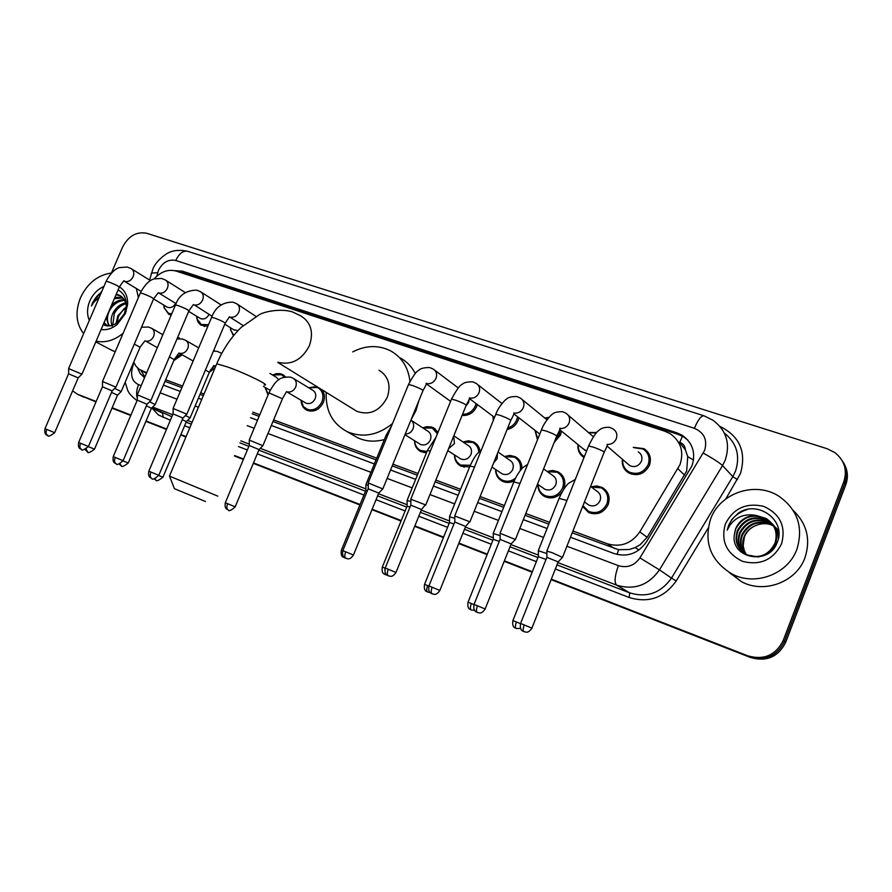 <?xml version="1.0" encoding="UTF-8"?>
<svg xmlns="http://www.w3.org/2000/svg" width="892" height="892" viewBox="0 0 892 892"><rect width="100%" height="100%" fill="white"/><g stroke="black" fill="none" stroke-linecap="round" stroke-linejoin="round"><path stroke-width="1.34" d="M547.119 471.444L552.739 470.452L558.136 471.868C564.257 475.737 566.175 481.334 563.889 488.671L563.465 489.641M562.161 491.827C557.288 497.68 551.535 499.286 544.889 496.654C540.184 494.068 537.854 489.998 537.876 484.434M514.361 480.71C510.302 482.84 506.31 483.007 502.386 481.223C497.87 478.77 495.606 474.856 495.573 469.482M469.593 466.94L461.086 466.226C456.749 463.896 454.541 460.116 454.474 454.909M426.488 452.735L420.935 451.653C416.754 449.423 414.624 445.777 414.524 440.715M321.767 389.637C324.632 393.283 325.145 397.564 323.305 402.493C319.336 409.907 313.884 412.494 306.948 410.264C303.18 408.291 301.228 404.957 301.095 400.274L303.414 406.629L310.059 411.145M268.035 395.045L265.281 387.786M215.017 367.917L209.453 372.131M182.169 354.838L173.795 360.636M591.106 486.82L596.781 485.95L602.212 487.456C608.467 491.425 610.451 497.123 608.177 504.526C603.706 512.889 597.194 515.565 588.642 512.532L582.688 506.411M171.219 315.032L168.744 314.274L164.028 307.439M207.814 326.316L200.611 325L198.035 322.112L196.797 318.188M233.403 335.827L230.437 329.126M561.525 431.137L560.566 434.995L554.2 442.376M537.508 439.734L534.91 430.278M584.015 457.496C579.477 454.507 577.481 450.204 578.016 444.617M518.843 417.735L518.04 420.522C515.844 425.451 512.198 428.45 507.091 429.543M493.287 420.444L493.053 416.296M477.343 404.522L476.707 406.451C473.585 412.862 468.713 415.862 462.078 415.438M633.309 447.338L643.968 448.654C649.844 452.679 651.662 458.209 649.454 465.267C644.693 473.975 637.869 476.584 628.971 473.106C623.898 469.961 621.713 465.356 622.415 459.313M572.218 532.825L618.635 549.706L629.295 549.505L635.071 547.621L640.099 544.8L647.135 537.296L686.684 470.998L687.721 456.671L685.413 449.858C685.123 446.167 683.25 443.658 679.782 442.332L682.469 436.221M572.932 531.008L607.285 543.763C620.62 547.599 631.447 543.641 639.798 531.888L680.038 464.554C684.119 451.564 680.808 441.261 670.104 433.657L664.796 431.215L176.092 271.068C168.175 268.994 160.883 271.581 154.227 278.817M679.347 442.187L685.413 449.858M165.009 381.341L181.901 387.63M200.009 394.364L203.354 395.602M252.157 413.765L259.137 416.363M272.963 421.503L376.067 459.859M392.235 465.869L417.344 475.213M435.151 481.836L459.859 491.024M479.405 498.293L503.679 507.325M525.076 515.286L548.836 524.128M133.722 362.163L135.93 366.099L138.996 369.199L146.678 372.733M165.678 379.791L182.559 386.058M200.678 392.792L204.012 394.03M252.826 412.149L259.817 414.747M273.632 419.876L376.758 458.165M392.937 464.175L418.047 473.496M435.853 480.108L460.573 489.284M480.119 496.543L504.381 505.552M525.789 513.502L549.55 522.322M504.437 456.503L509.99 455.399L515.331 456.737C519.78 459.268 521.976 463.238 521.92 468.646M463.004 441.975L468.49 440.782L473.752 442.042C477.287 443.96 479.383 446.992 480.052 451.151M422.763 427.859L426.588 426.688L431.215 426.956L433.356 427.77L438.028 432.263M306.592 409.127C313.103 411.223 318.221 408.792 321.945 401.846C324.075 395.401 322.625 390.629 317.619 387.529L308.643 387.73L316.772 386.548M272.885 374.885L276.386 373.67L279.898 373.637L282.508 374.473L285.585 376.881M214.169 350.601L214.727 351.035M177.631 337.444L179.526 338.079M588.386 432.475L596.703 432.508M544.811 418.036L549.026 417.289M570.467 537.24L614.198 553.586C627.433 557.422 638.181 553.531 646.444 541.89L691.98 465.814C695.994 453.024 692.738 442.856 682.202 435.296L676.76 432.776L182.425 271.168L174.498 270.644M180.05 272.372L185.447 273.142L678.411 434.493L683.829 437.002L687.832 440.09M111.422 273.008L122.505 247.24C128.403 236.001 136.465 231.351 146.678 233.269L827.196 448.754L834.901 452.612C844.501 460.361 847.467 470.095 843.776 481.803L783.187 640.534C775.717 655.274 763.92 660.381 747.808 655.832L551.323 579.153M96.158 401.5L77.359 394.164L72.62 390.852M532.334 571.739L504.393 560.834M487.3 554.166L458.934 543.094M443.614 537.118L414.869 525.89M401.233 520.571L372.154 509.22M360.078 504.504L253.495 462.903M243.549 459.023L234.685 455.567M186.082 436.601L180.886 434.571M166.648 429.007L146.054 420.979M130.912 415.07L112.158 407.744M843.185 462.257C847.712 469.315 848.582 476.852 845.761 484.835L785.674 642.351L784.436 641.448C776.988 656.133 765.236 661.206 749.18 656.679L551.223 579.399L749.18 656.679C765.236 661.206 776.988 656.133 784.436 641.448L844.769 483.33L784.436 641.448L783.187 640.534M842.182 460.662C846.742 467.743 847.601 475.302 844.769 483.33C847.601 475.302 846.742 467.743 842.182 460.662M95.979 401.913L77.66 394.286M532.234 571.984L504.292 561.079L532.234 571.984M487.199 554.4L458.834 543.328L487.199 554.4M443.525 537.352L414.78 526.124L443.525 537.352M401.132 520.805L372.064 509.455L401.132 520.805M359.989 504.738L253.406 463.126L359.989 504.738M243.46 459.246L234.596 455.779L243.46 459.246M185.993 436.812L180.797 434.783L185.993 436.812M166.559 429.219L145.965 421.191L166.559 429.219M130.823 415.271L112.069 407.956L130.823 415.271M163.414 385.121L180.284 391.432M198.392 398.2L201.737 399.449M250.518 417.679L257.498 420.288M271.313 425.451L374.384 463.963M390.551 470.006L415.65 479.383M433.445 486.04L458.153 495.272M477.688 502.575L501.951 511.64M523.336 519.635L547.097 528.51M137.535 367.928L140.211 373.614L144.56 377.74M144.861 377.026L140.981 370.47M785.674 642.351C778.259 656.969 766.551 662.02 750.551 657.516L551.133 579.644M532.134 572.229L504.203 561.313M487.11 554.634L458.744 543.562M443.424 537.586L414.691 526.358M401.043 521.028L371.975 509.678M359.9 504.961L253.306 463.349M243.371 459.469L234.496 456.002M185.904 437.024L180.708 434.995M166.47 429.431L145.875 421.392M130.734 415.482L111.979 408.157M83.993 397.23L82.722 396.661M710.656 518.91C719.9 492.897 755.401 480.799 779.006 496.298C797.593 509.577 803.569 527.217 796.924 549.193C788.037 574.314 754.911 586.557 731.752 573.857C710.578 560.689 703.543 542.381 710.656 518.91M793.289 510.525C806.97 523.782 810.861 539.526 804.952 557.745C796.322 582.208 764.02 594.083 741.408 581.651L729.255 572.474M771.914 523.559L768.77 521.263C755.245 515.442 744.998 518.687 738.007 530.974C735.186 539.024 736.692 546.015 742.512 551.981M746.559 554.857L758.691 557.032M765.191 555.069C770.22 552.438 773.687 548.58 775.572 543.518C778.404 533.26 775.449 525.109 766.685 519.055C753.093 513.212 742.78 516.479 735.744 528.845L734.306 534.955C730.816 558.671 768.926 565.662 777.01 542.894C787.279 520.839 757.799 499.342 738.431 513.067L731.83 519.512L728.552 525.522L727.225 530.205L729.422 525.923C735.8 516.869 744.72 513.379 756.171 515.442C746.414 515.621 739.568 520.047 735.632 528.744L734.306 534.955M771.68 523.269L768.246 520.705C754.71 514.896 744.441 518.14 737.439 530.45C734.183 540.663 737.037 548.636 746.002 554.367C758.936 559.284 768.625 555.493 775.059 543.005C777.902 532.725 774.936 524.563 766.161 518.497L756.171 515.442M772.795 524.775L770.822 523.437C757.375 517.65 747.184 520.861 740.237 533.082C737.584 540.429 738.732 547.041 743.683 552.906M772.583 524.463L770.309 522.89C756.851 517.104 746.637 520.326 739.68 532.557C736.982 540.084 738.219 546.785 743.393 552.683M773.576 526.035L772.851 525.578C759.482 519.824 749.347 523.013 742.445 535.155C739.959 541.812 740.784 548.011 744.92 553.742M773.386 525.711L772.338 525.042C758.958 519.278 748.812 522.478 741.899 534.643C739.368 541.466 740.271 547.766 744.608 553.542M746.236 554.49L744.207 550.375L743.159 545.625L744.385 536.984C746.637 531.476 750.585 527.607 756.238 525.355C750.406 527.596 746.359 531.376 744.084 536.705C741.731 542.86 742.334 548.725 745.902 554.311M778.705 536.772C778.036 531.509 775.873 527.194 772.193 523.816M778.281 539.024C778.315 532.803 776.207 527.64 771.959 523.526M778.883 532.301L774.234 525.99M778.917 533.003L773.096 525.009M773.732 525.444L772.873 524.708M778.772 530.918L776.252 528.131M775.973 527.874L775.126 527.161M774.825 526.927L773.899 526.258M778.794 531.108L776.018 527.841M775.75 527.596L774.914 526.86M774.613 526.626L773.71 525.934M781.57 543.797C773.264 559.897 760.263 565.751 742.579 561.369C726.423 553.519 720.669 541.076 725.33 524.061C733.391 508.273 746.214 502.386 763.786 506.4C780.177 513.959 786.108 526.425 781.57 543.797M756.238 525.355C761.155 523.37 766.161 523.158 771.245 524.708M747.195 509.555C736.324 513.023 729.667 519.902 727.225 530.205M205.483 501.494L174.408 488.682L169.536 476.138L217.826 496.153M353.823 409.45L356.9 411.346C369.801 415.661 379.903 411.011 387.228 397.419C391.187 385.333 388.466 376.268 379.055 370.213M352.697 351.905C365.91 345.159 378.609 344.847 390.785 350.957C401.924 357.369 408.313 367.504 409.952 381.375M400.43 358.026C406.852 361.572 411.814 366.723 415.282 373.48M418.861 400.698L415.973 410.532L411.101 419.675M392.513 423.566C377.784 435.396 362.709 438.117 347.289 431.739C332.426 423.789 325.402 410.666 326.204 392.38M384.385 439.555C374.852 442.142 365.898 441.54 357.536 437.716L352.128 434.56M638.293 451.876C641.638 454.139 642.675 457.273 641.415 461.275C638.717 466.204 634.848 467.676 629.819 465.691L627.578 463.762M633.621 447.617L643.032 448.999C648.54 452.768 650.257 457.964 648.183 464.576C643.712 472.749 637.301 475.213 628.96 471.935C624.4 469.136 622.326 465.011 622.727 459.581M562.462 557.433L552.059 552.627L546.874 551.156M523.95 631.692L524.15 631.77C525.243 631.335 527.607 634.569 531.9 628.124L558.158 561.904L546.852 557.344M568.126 415.092L593.392 436.734M588.653 432.709L596.246 433.021M515.409 539.482L500.111 533.304M477.32 612.492L477.499 612.559C478.491 612.102 480.866 615.357 485.148 608.98L511.161 543.886L500.066 539.392M586.601 450.984L583.056 448.732M584.383 456.581C580.056 453.961 578.027 450.047 578.295 444.84M545.045 418.225L548.669 417.701M560.209 430.067L559.273 434.315L555.181 439.912M465.736 526.313L469.605 521.708L454.797 516M439.868 590.415L465.635 526.436L454.742 521.998M537.82 438.976L535.144 430.457M517.561 416.742L516.724 419.831C514.929 423.979 511.919 426.71 507.704 428.015M421.615 509.399L425.328 504.816L410.866 499.23M388.332 575.842L388.276 575.819C387.039 574.838 387.028 572.642 388.254 569.241L395.981 572.463L421.515 509.51L410.799 505.128M493.532 419.853L493.243 416.441M469.214 399.393L468.623 402.515L465.869 406.094M476.072 403.574L475.391 405.76C472.704 411.424 468.423 414.267 462.547 414.289M382.824 488.928L368.262 482.962M345.94 558.381L345.828 558.336C344.524 557.333 344.479 555.159 345.683 551.813L353.433 555.036L378.743 493.109L368.184 488.783M183.016 417.947L186.796 414.178L173.137 408.48M151.707 478.38L151.584 478.324C150.023 477.253 149.8 475.157 150.926 472.046L158.787 475.325L182.949 418.036L173.037 413.899M150.893 400.475L137.346 394.822M116.105 463.717L115.982 463.662C114.377 462.58 114.131 460.506 115.235 457.44L123.107 460.707L147.057 404.266L137.245 400.162M238.019 330.564L233.593 329.705M233.804 335.336L230.571 329.962L230.348 327.676M112.214 390.808L115.938 387.15L102.535 381.531M81.484 449.457L81.35 449.401C79.711 448.308 79.444 446.245 80.525 443.224L88.419 446.502L112.158 390.886L102.435 386.805M209.085 314.408C206.855 318.366 203.967 319.749 200.399 318.544L199.696 318.11M208.505 324.688L201.313 324.51L196.92 318.767L196.63 316.236M78.251 377.784L81.941 374.183L68.662 368.597M47.8 435.575L47.666 435.519C45.994 434.426 45.693 432.375 46.763 429.398L54.668 432.687L78.195 377.851L68.561 373.804M175.657 303.358C173.427 307.06 170.64 308.342 167.295 307.194L166.648 306.803M171.688 313.928L168.32 313.137L164.117 307.807L163.771 305.064M590.604 486.441L596.659 491.013C600.216 493.254 601.342 496.476 600.048 500.68C597.517 505.418 593.827 506.924 588.988 505.195L587.159 503.88M591.429 487.065L601.275 487.846C607.151 491.581 609.024 496.922 606.883 503.88C602.68 511.729 596.57 514.227 588.553 511.384L582.978 505.675M546.015 559.44L538.311 556.697M546.885 553.575L538.333 550.721M543.607 468.902L552.482 475.313C555.95 477.499 557.043 480.665 555.749 484.824C553.263 489.474 549.673 490.979 544.99 489.329L543.384 488.225M547.398 471.645L557.177 472.247C562.919 475.871 564.725 481.134 562.584 488.013C558.47 495.718 552.516 498.215 544.744 495.506C540.53 493.209 538.344 489.585 538.166 484.635M499.252 541.422L493.231 539.359M500.111 535.668L493.265 533.472M498.026 452.043L509.577 460.082C512.978 462.201 514.037 465.323 512.744 469.437C510.302 473.998 506.812 475.492 502.263 473.92L500.847 472.983M504.671 456.671L514.35 457.105C519.3 460.049 521.251 464.565 520.203 470.63M453.939 523.983L449.501 522.534M454.786 518.33L449.546 516.736M515.52 478.179C511.239 481.435 506.801 482.07 502.196 480.074C498.16 477.9 496.03 474.421 495.818 469.638M453.827 435.798L467.921 445.286C471.244 447.349 472.258 450.415 470.965 454.485C468.568 458.967 465.156 460.462 460.751 458.956L459.492 458.142M463.193 442.109L472.749 442.387C476.495 444.45 478.502 447.751 478.77 452.266M410.008 507.091L407.064 506.21M410.855 501.527L407.131 500.501M470.274 465.267L460.863 465.078C456.983 463.015 454.92 459.659 454.664 455.031M411.301 420.355L427.424 430.903C430.68 432.921 431.65 435.932 430.368 439.957C428.004 444.361 424.681 445.844 420.411 444.406L419.285 443.703M422.908 427.948L432.33 428.093L437.403 433.791M367.392 490.723L365.876 490.366M368.251 485.259L365.943 484.735M427.034 451.408L420.678 450.505C416.943 448.531 414.936 445.298 414.668 440.804M293.959 378.765L312.546 390.105C315.567 391.967 316.448 394.844 315.166 398.724C312.914 402.928 309.825 404.388 305.9 403.106L305.086 402.627M259.115 449.49L262.85 445.721L249.292 440.09M228.174 509.901L228.062 509.856C226.646 508.841 226.49 506.779 227.605 503.679L235.187 506.834L259.048 449.579L249.202 445.498M269.975 373.447L276.297 377.238L278.795 379.758M272.606 375.019L281.415 374.74L284.403 377.115M270.165 390.25L269.016 389.648M268.269 394.487L265.27 387.474M190.096 417.891L185.447 415.527M158.72 475.469L162.913 477.22L186.339 421.637L182.269 419.641M155.186 404.544L149.566 401.779M123.051 460.852L128.236 463.015L151.462 408.224L146.4 405.827M214.537 365.965L210.378 370.08M117.566 395.111L121.178 391.543L114.655 388.399M177.43 337.923L179.08 338.692M88.364 446.636L94.485 449.189L117.51 395.178L111.511 392.391M180.831 354.091L174.442 359.119M83.636 333.641C76.054 323.729 75.006 311.754 80.492 297.716C87.427 283.221 97.763 274.981 111.489 273.008M136.309 288.484L138.405 297.515M104.13 322.491L107.04 325.558M103.84 323.149L108.021 325.937M124.635 300.403C118.067 300.872 112.983 304.373 109.37 310.884C106.772 316.66 106.817 321.655 109.515 325.87M106.204 317.663L108.846 325.915M125.939 303.726C120.788 305.298 116.897 308.61 114.265 313.649L112.805 325.112M125.672 302.801C120.141 304.139 115.938 307.528 113.039 312.958C110.798 317.753 110.541 322.202 112.258 326.282M117.053 322.871L118.569 316.08L123.999 308.766L126.162 307.227M126.173 307.138L117.9 315.701L115.993 323.584M127.478 305.889L127.244 304.741M126.118 301.596L120.565 295.954L116.038 294.717M126.106 311.721L126.363 305.956M126.307 305.555C125.538 300.704 123.207 297.259 119.338 295.23L116.261 294.193M122.851 297.883L114.332 298.697M122.338 297.359L114.901 297.37M124.233 299.712C119.606 299.567 115.358 301.463 111.467 305.376M103.182 324.699C107.865 326.896 112.76 326.082 117.878 322.257L124.378 313.672L126.285 306.067C126.53 298.452 123.798 293.067 118.09 289.933M119.416 286.856C125.103 290.446 127.835 296.222 127.634 304.205L125.415 313.482L117.209 324.487C112.013 328.602 106.65 330.274 101.108 329.538M89.334 320.384C86.814 314.419 86.97 307.952 89.824 300.994C92.924 294.126 97.629 289.264 103.94 286.421M101.855 291.26L92.746 302.288L91.486 305.945L93.537 302.633L99.402 296.958M123.129 333.251C114.366 340.398 105.356 343.052 96.102 341.19M115.202 351.782L110.597 349.664M101.42 292.275C96.481 295.921 93.169 300.481 91.486 305.945M684.666 475.213L677.942 468.791M617.019 554.456L618.635 549.706M635.071 547.621L639.007 549.985M687.721 456.671L693.519 460.016M182.637 273.22L183.038 272.562M647.135 537.296L639.798 531.888M614.521 548.558L607.285 543.763M146.489 373.202L142.887 371.328M678.411 434.493L676.76 432.776M566.899 546.227L618.401 565.651C627.254 568.249 634.424 565.662 639.932 557.901L704.669 450.326C707.557 439.912 704.145 432.575 694.4 428.316L175.769 260.475C168.443 259.037 162.679 262.304 158.497 270.287L156.724 276.252M694.4 428.316C697.99 419.764 701.179 415.594 703.989 415.795L712.976 420.232C726.389 430.278 730.492 443.525 725.285 459.993L722.542 465.568L732.811 476.64L735.487 471.21C740.449 455.689 736.725 442.967 724.337 433.055M151.094 274.346L151.439 273.063L157.661 272.707M720.022 426.454C739.747 436.266 746.559 451.954 740.46 473.529L725.753 498.996M708.181 528.064L676.192 580.971C664.15 597.841 648.495 603.36 629.228 597.517L555.359 568.985M536.348 561.637L508.384 550.832M491.28 544.231L462.892 533.26M447.561 527.339L418.794 516.223M405.146 510.949L376.045 499.71M363.958 495.038L257.275 453.827M247.329 449.981L238.454 446.546M189.806 427.759L184.611 425.752M170.35 420.243L158.43 414.97L151.841 407.956M747.808 655.832L750.551 657.516M843.776 481.803L845.761 484.835M703.286 453.125C712.909 458.477 719.331 462.613 722.542 465.568L659.478 569.876L671.486 578.083L732.811 476.64L737.461 479.628M639.932 557.901L659.478 569.876C648.473 585.33 634.179 590.415 616.617 585.13L629.685 592.857C646.845 598.03 660.782 593.102 671.486 578.083L676.192 580.971M151.796 407.878L171.844 416.709M160.225 412.037L162.656 413.163L163.113 417.445M618.401 565.651C614.722 575.942 614.131 582.443 616.617 585.13L557.89 562.596M538.355 555.092L510.893 544.555M493.265 537.787L465.379 527.083M449.546 521.006L421.258 510.146M407.109 504.716L378.487 493.733M365.921 488.905L260.252 448.341M249.247 444.127L240.818 440.882M192.148 422.206L187.532 420.433M172.68 414.735L152.644 407.042M186.105 422.195L191.312 424.191M239.97 442.911L248.846 446.334M258.803 450.159L365.519 491.224M377.617 495.874L406.719 507.069M420.377 512.32L449.155 523.392M464.487 529.29L492.886 540.217M510.001 546.807L537.965 557.567M556.987 564.881L629.685 592.857L629.228 597.517M133.845 362.464L132.105 369.009C130.578 376.614 132.718 381.832 138.55 384.664L141.192 385.656M160.147 392.815L177.017 399.17M195.114 405.994L198.448 407.254M247.184 425.64L254.164 428.272M267.968 433.479L370.96 472.325M387.117 478.413L412.193 487.879M429.977 494.581L454.664 503.902M474.187 511.261L498.427 520.404M519.802 528.465L543.551 537.419M130.868 368.842L132.105 369.009M138.55 384.664C136.509 389.748 136.086 394.275 137.301 398.256M149.577 280.055L152.889 269.027C152.755 269.585 154.751 261.657 166.793 253.662C167.551 253.25 174.665 248.377 187.699 251.31C183.128 250.429 179.147 253.473 175.769 260.475M185.447 273.142L182.425 271.168M277.88 362.208L278.282 362.353C291.639 365.363 301.998 359.81 309.379 345.706C313.861 332.359 311.052 322.447 300.95 315.969L292.554 311.944C280.735 308.13 264.244 311.721 259.583 314.53L241.297 327.275C231.184 337.109 223 349.296 216.745 363.802L216.299 364.861M264.199 384.943C271.748 386.136 246.069 373.469 227.594 366.98L216.745 363.802L169.447 476.105M532.145 628.224L520.582 623.452L546.919 557.177L546.874 550.866M520.582 623.452C519.233 632.35 524.574 630.856 523.86 631.659C522.835 630.744 522.957 628.503 524.24 624.935M562.562 557.188L603.995 452.645C604.865 451.921 601.498 450.148 593.882 447.293L588.597 445.978C592.935 437.058 596.347 431.895 598.833 430.502C601.052 428.149 604.642 427.09 609.615 427.335L613.049 428.918C616.539 431.282 617.61 434.571 616.283 438.775C614.465 442.622 611.488 444.517 607.329 444.461M546.908 550.877L588.374 446.535M485.293 609.035L474.031 604.408L500.133 539.236L500.111 533.026L541.243 430.423M474.042 604.397C472.66 613.072 477.956 611.711 477.22 612.447C476.127 611.511 476.205 609.292 477.465 605.779M515.498 539.259L556.563 436.478C557.344 435.731 553.954 433.947 546.417 431.115L541.455 429.877C544.599 420.957 552.917 413.152 552.427 414.211C553.787 412.528 557.154 411.691 562.54 411.691L565.974 413.241C569.397 415.538 570.434 418.772 569.096 422.953C567.223 426.878 564.19 428.74 560.02 428.539M432.152 593.894L432.319 593.949C433.256 593.492 435.63 596.726 439.868 590.437L428.94 585.933L454.797 521.842L454.797 515.743L495.573 414.791M428.952 585.921C427.591 594.496 432.776 593.113 432.051 593.849C430.881 592.89 430.914 590.682 432.152 587.226M469.917 521.887L510.603 420.801C511.294 420.043 507.894 418.259 500.423 415.449L495.774 414.289C498.784 405.871 506.667 398.378 506.455 399.17C507.949 397.386 511.428 396.505 516.903 396.527L520.348 398.066C523.704 400.296 524.708 403.474 523.37 407.611C521.43 411.613 518.363 413.431 514.171 413.096M425.729 505.05L466.059 405.615C466.65 404.834 463.249 403.039 455.845 400.252L451.486 399.159C456.436 389.971 459.915 385.099 461.911 384.552C463.472 382.701 467.051 381.787 472.637 381.821L476.116 383.337C479.394 385.511 480.364 388.644 479.037 392.736C477.019 396.806 473.92 398.59 469.738 398.1M410.844 504.983L410.866 498.985L451.285 399.649M388.254 569.241L385.233 568.037L410.855 504.995M382.902 488.727L422.864 390.886C423.365 390.083 419.942 388.288 412.606 385.522L408.514 384.497C413.074 375.956 416.397 371.295 418.482 370.526C420.165 368.519 423.912 367.526 429.699 367.549L433.2 369.065C436.411 371.172 437.348 374.25 436.01 378.308C433.936 382.434 430.814 384.184 426.644 383.56M345.683 551.813L342.851 550.665L368.24 488.649L368.262 482.728L408.324 384.954M353.433 555.036C349.263 561.235 346.665 557.901 346.063 558.425L345.828 558.336C346.542 557.623 341.491 558.961 342.851 550.665L342.851 550.676M186.885 414.033L225.096 323.428C225.152 322.536 221.684 320.741 214.671 318.065L211.627 317.296C215.44 307.171 222.509 302.12 232.834 302.12L236.503 303.626C239.379 305.465 240.149 308.309 238.833 312.167C236.848 316.024 234.027 317.686 230.37 317.139M173.07 413.788L173.137 408.302L211.482 317.641M150.926 472.046L148.819 471.199L173.081 413.799M150.949 400.341L188.825 311.052C188.803 310.148 185.324 308.353 178.378 305.688L175.49 304.964C178.835 295.341 185.893 290.391 196.686 290.112L200.399 291.617C203.209 293.412 203.945 296.211 202.629 300.024C200.667 303.826 197.912 305.477 194.345 304.952L212.084 316.27M137.279 400.062L137.346 394.643L175.356 305.298M115.235 457.44L113.239 456.637L137.29 400.062M116.005 387.017L153.547 299.021C153.446 298.095 149.956 296.311 143.066 293.658L140.345 292.977C146.99 280.456 152.933 279.263 153.848 278.951L161.508 278.427L165.276 279.932C168.008 281.682 168.722 284.436 167.406 288.205C165.477 291.963 162.768 293.591 159.3 293.089L158.274 292.699M102.558 381.375L140.211 293.278M80.525 443.224L78.641 442.465M82.008 374.06L119.216 287.302C119.037 286.365 115.536 284.581 108.713 281.95L106.137 281.303C112.336 269.484 118.402 267.901 119.405 267.6L127.266 267.043L131.079 268.559C133.755 270.265 134.436 272.985 133.131 276.71C131.213 280.411 128.559 282.017 125.181 281.538L124.133 281.136C124.579 279.675 122.973 281.638 119.338 287.012M46.763 429.398L44.99 428.673L68.595 373.726L68.662 368.452L106.014 281.593M44.99 428.673L44.979 428.684C43.753 436.132 48.38 434.939 47.666 435.519C48.135 433.668 45.581 439.622 54.668 432.687M520.515 623.664L512.911 620.553L538.378 556.552L538.333 550.453M520.672 628.447L516.167 628.514M512.911 620.553C511.607 629.128 516.78 627.745 516.078 628.481C515.074 627.6 515.186 625.426 516.423 621.98M566.922 500.501L559.083 498.372M473.964 604.598L468.044 602.189M471.188 609.994L471.132 609.972C470.062 609.058 470.129 606.906 471.344 603.516M519.991 483.475L513.848 481.959M428.874 586.122L424.536 584.349L449.557 522.4M430.1 592.455L427.647 592.065M424.536 584.349C423.243 592.689 428.283 591.329 427.558 592.02C426.409 591.095 426.443 588.954 427.636 585.609M497.435 453.515L497.123 458.756L493.666 462.881M474.499 467.007L469.95 466.048M386.972 575.028L385.377 574.649M385.166 568.215L382.322 567.067C381.029 575.262 386.002 573.924 385.277 574.604L384.898 569.174M453.693 436.099L454.463 443.569L448.598 448.665M382.322 567.067L407.12 506.087M430.379 451.062L427.357 450.594M345.204 558.013L344.345 557.745M342.784 550.855L341.346 550.275C340.053 558.325 344.97 557.065 344.234 557.701L343.308 556.173M410.944 420.076C413.587 422.284 414.289 425.194 413.052 428.818C411.39 432.297 408.792 434.036 405.247 434.025M365.921 490.243L341.335 550.286M387.574 435.63L386.002 435.597M262.939 445.565L282.43 398.78L268.949 392.859C272.863 385.511 275.974 381.263 278.282 380.137C280.278 377.907 284.28 376.892 290.301 377.104L293.067 378.219C296.144 380.115 297.025 383.047 295.698 387.028C293.724 390.897 290.87 392.513 287.146 391.878L286.756 391.755M227.605 503.679L225.308 502.742L249.247 445.398L249.292 439.912L268.838 393.127M162.913 477.22C153.959 484.278 156.323 478.268 155.922 480.141L156.033 480.186M154.048 478.748L155.922 480.141L154.773 478.647M215.819 365.999L214.548 365.809M190.152 417.757L209.308 372.31L205.45 369.99M213.433 351.069L217.481 351.403L221.695 353.488M128.236 463.015C119.327 469.972 121.725 464.03 121.312 465.88L121.435 465.925M119.082 463.996L121.312 465.88L119.985 463.74M177.006 338.915L182.525 339.06L185.402 340.187C188.268 341.948 189.037 344.736 187.733 348.582C185.826 352.295 183.15 353.868 179.693 353.299M155.23 404.41L174.23 359.61L169.391 356.867M94.485 449.189C85.576 456.046 88.074 450.181 87.628 452.01L87.739 452.054M85.086 449.568L87.628 452.01L86.178 449.077M141.516 327.208L148.485 327.041L151.406 328.178C154.193 329.895 154.94 332.638 153.636 336.44C151.751 340.097 149.12 341.658 145.764 341.112L157.338 347.668M121.245 391.432L140.077 347.244L134.313 344.111M146.444 373.291L141.973 370.949M643.968 448.654L648.149 452.534M602.212 487.456L605.724 490.154M282.508 374.473L283.957 375.342M433.356 427.77L435.519 429.208M473.752 442.042L476.183 443.714M515.331 456.737L518.062 458.678M558.136 471.868L561.224 474.143M683.829 437.002L682.202 435.296M77.359 394.164L83.692 397.107M151.763 407.912L160.125 411.993M125.136 382.289L127.668 390.228C128.76 393.205 131.893 396.672 137.045 400.631M703.989 415.795L187.699 251.31M766.161 518.497L766.685 519.055M768.246 520.705L768.77 521.263M731.752 573.857L741.408 581.651M347.289 431.739L357.536 437.716M356.9 411.346L277.914 362.52M607.062 444.35C608.021 443.926 607.073 446.502 604.218 452.077M558.269 561.77L562.428 557.422M629.819 465.691L607.028 446.033M628.96 471.935L631.659 474.232M559.685 428.383C560.912 427.301 559.942 429.821 556.775 435.932M511.261 543.763L515.375 539.482M585.029 450.348L559.786 429.71M513.792 412.896C514.461 412.974 513.469 415.438 510.815 420.288M546.974 419.809L522.255 399.616M539.783 434.07L514.004 413.955M395.981 572.463C391.711 578.774 389.202 575.373 388.522 575.909L388.276 575.819C388.99 575.095 383.872 576.455 385.244 568.026M469.292 397.877C470.028 397.732 469.025 400.151 466.26 405.124M501.962 403.552L477.811 384.675M494.525 417.4L469.616 398.735M426.108 383.281C427.045 382.958 426.03 385.333 423.053 390.417M458.265 387.931L434.716 370.202M378.832 492.997L382.791 488.928M450.583 401.367L426.566 383.995M158.787 475.325C154.584 478.982 152.253 480.019 151.785 478.413L151.584 478.324C152.32 477.722 147.514 478.904 148.819 471.199M229.456 316.76L225.241 323.082M255.937 316.381L237.417 304.228M243.159 325.558L229.489 316.861M123.107 460.707C118.926 464.319 116.618 465.334 116.172 463.74L115.982 463.662C116.707 463.06 111.968 464.264 113.251 456.626M193.397 304.551L188.959 310.728M221.071 304.919L201.235 292.152M147.124 404.188L150.871 400.475M234.362 330.185L224.773 324.197M231.106 328.156L230.571 329.962M88.419 446.502C79.288 453.549 81.808 447.528 81.35 449.401C82.075 448.81 77.381 449.981 78.652 442.454L102.48 386.715L102.535 381.363M158.308 292.688L153.68 298.708M185.28 292.576L166.035 280.411M200.399 318.544L188.691 311.364M176.103 303.637L158.341 292.732M197.4 316.705L196.92 318.767M201.313 324.51L204.569 326.494M150.436 280.59L131.771 268.994M167.295 307.194L153.714 298.987M141.092 291.372L124.267 281.203M164.518 305.521L164.117 307.807M168.32 313.137L171.275 314.898M538.355 550.464L559.239 498.004C562.495 490.756 565.617 485.861 568.617 483.297L575.273 479.483M588.988 505.195L584.45 501.951M588.553 511.384L591.719 513.614M474.633 610.273L471.132 609.972C471.835 609.247 466.739 610.607 468.055 602.178L493.287 539.214L493.265 533.215M493.287 533.226L513.982 481.613C517.349 472.95 523.805 466.404 523.281 467.308L527.651 464.364M544.99 489.329L537.497 484.178M544.744 495.506L548.011 497.714M449.535 522.4L449.546 516.501L470.095 465.713C473.507 458.7 476.161 454.452 478.056 452.969L481.256 450.259M502.263 473.92L491.971 467.085M502.196 480.074L505.53 482.26M475.023 443.937L478.246 446.134M407.109 506.087L407.131 500.278L427.491 450.282L435.976 437.292M460.751 458.956L447.817 450.616M460.863 465.078L464.241 467.23M434.359 429.442L437.626 431.605M365.91 490.243L365.943 484.523L386.125 435.296L391.599 425.818M420.411 444.406L404.968 434.716M420.678 450.505L424.101 452.623M235.187 506.834C231.084 510.492 228.776 511.529 228.263 509.934L228.062 509.856C228.787 509.243 224.048 510.469 225.308 502.742M286.51 391.61L282.53 398.523M319.102 388.455L322.447 390.518M305.9 403.106L286.767 391.844M301.663 400.608L301.217 401.489M282.764 375.554L285.106 376.97M269.763 390.083L263.553 386.481M265.928 387.853L265.448 389.079M213.857 365.53L209.408 372.075M221.762 353.377L221.06 352.953M186.406 421.559L190.074 417.891M215.585 366.567L213.913 365.608M178.98 353.009L174.319 359.398M198.693 347.891L186.082 340.577M151.529 408.157L155.163 404.544M193.151 361.004L178.98 353.042M145.006 340.822L140.167 347.044M162.846 334.723L152.019 328.535M119.338 295.23L120.565 295.954M117.878 322.257L117.209 324.487M126.285 306.067L127.634 304.205M95.812 341.881L112.927 350.89"/></g></svg>
